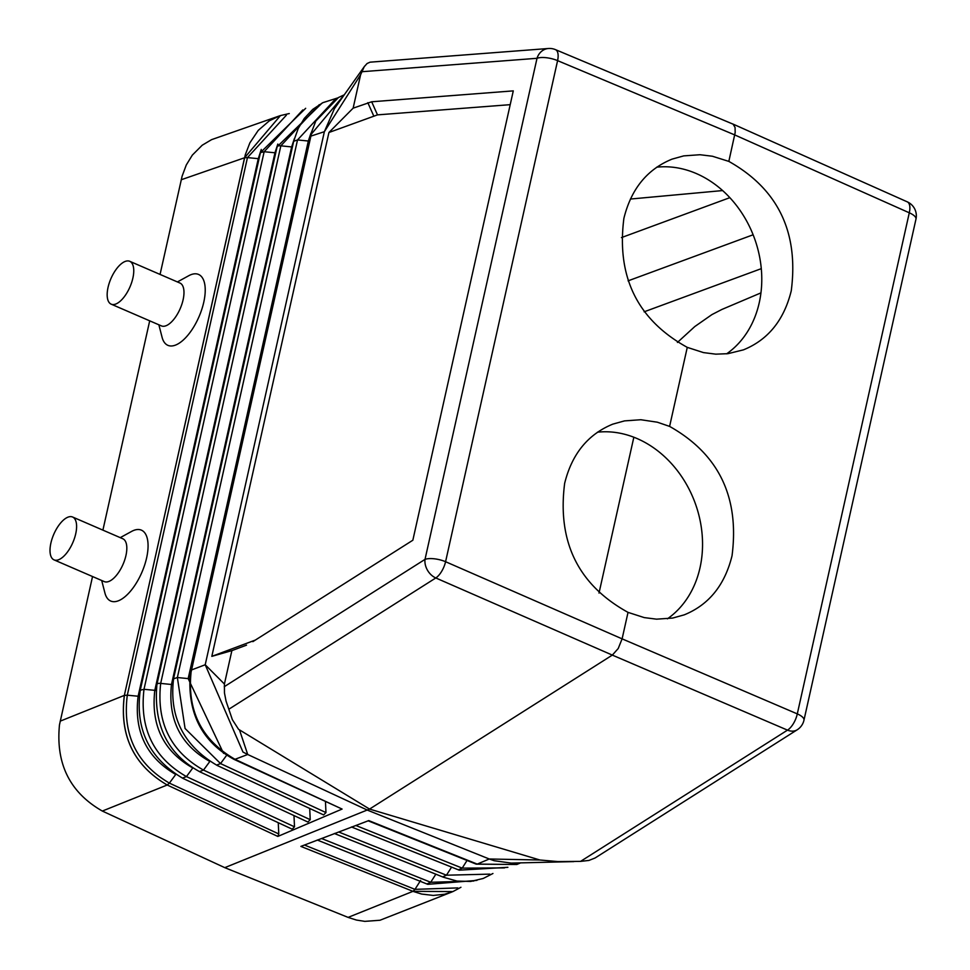<?xml version="1.0" encoding="UTF-8"?>
<svg xmlns="http://www.w3.org/2000/svg" width="970" height="970" viewBox="0 0 970 970"><rect width="100%" height="100%" fill="white"/><g stroke="black" fill="none" stroke-linecap="round" stroke-linejoin="round"><path stroke-width="1.45" d="M573.864 861.602L511.238 863.094L494.179 860.717L489.268 858.996L539.914 860.002L557.835 861.578L580.557 861.384L787.507 730.131A15.277 6.948 -66.8 0 0 797.291 713.884L622.11 638.854L628.026 612.373L644.25 617.599L656.557 619.163L672.671 618.06L684.214 614.859C708.852 604.831 724.784 585.128 732.035 555.774C739.601 497.21 718.782 454.081 669.603 426.4L687.269 347.369L703.48 352.595L715.787 354.159L727.936 353.674L743.444 349.855C768.082 339.827 784.027 320.124 791.265 290.77C798.831 232.206 778.025 189.077 728.834 161.396L735.175 132.538L735.066 127.47L733.15 124.184L555.483 49.64A15.277 15.277 0 0 0 548.414 48.5L370.031 62.177L367.048 63.535L364.235 66.712L360.61 74.751L353.128 108.167L328.927 132.502L377.488 114.872L510.196 104.663M120.256 537.635L131.544 531.451A38.618 17.193 113.4 0 1 133.957 530.323A38.618 17.193 113.4 0 1 146.615 557.908A38.618 17.193 113.4 0 1 118.182 600.866A38.618 17.193 113.4 0 1 104.918 592.973L101.704 580.496M158.862 324.792L162.075 337.269A38.618 17.193 -66.6 0 0 175.34 345.162A38.618 17.193 -66.6 0 0 203.773 302.203A38.618 17.193 -66.6 0 0 191.114 274.619A38.618 17.193 -66.6 0 0 188.701 275.747L177.413 281.93M278.257 822.693L278.778 833.945L277.844 836.431L167.204 785.009C133.654 765.294 119.383 735.43 124.39 695.393L127.3 695.187C122.378 734.423 136.406 763.729 169.374 783.105L167.204 785.009C133.605 765.281 119.322 735.418 124.342 695.405L245.325 154.666L249.86 142.869L258.262 130.356L269.284 120.862L279.615 115.854L211.557 139.656L202.196 145.233L192.339 155.103L186.301 164.948L182.105 176.188L160.062 274.425M149.695 320.827L102.905 530.129M92.538 576.532L59.485 724.796C55.63 763.79 69.913 792.538 102.335 811.053L224.785 867.653L369.558 809.077L238.559 729.307L232.388 719.728L226.046 701.067L224.47 692.992L224.41 684.032L205.216 664.753L324.368 131.702L334.383 108.737L364.659 66.093M72.58 517.01L122.79 538.738A23.353 10.391 113.4 0 1 124.73 559.908A23.353 10.391 113.4 0 1 108.749 581.491A23.353 10.391 113.4 0 1 104.251 581.6L54.029 559.872A23.353 10.391 -66.6 0 0 58.539 559.763A23.353 10.391 -66.6 0 0 74.508 538.18A23.353 10.391 -66.6 0 0 72.58 517.01A23.353 10.391 -66.6 0 0 68.07 517.119A23.353 10.391 -66.6 0 0 52.101 538.714A23.353 10.391 -66.6 0 0 54.029 559.872M761.292 268.654L644.116 311.819M452.905 891.588L444.599 894.243L433.275 895.431L421.598 894.049L412.941 891.345L348.097 917.39L224.785 867.653M348.097 917.39L356.402 920.045L364.817 921.367L379.985 920.251L452.056 891.927M139.256 696.339L127.3 695.187L247.459 157.601L244.561 157.77L280.451 115.575L289.266 113.551M259.051 158.753L247.459 157.601L286.38 115.175M368.079 820.79L476.197 864.137L516.792 864.5L477.228 864.1L368.758 820.596L300.87 846.398L412.965 891.333L452.929 891.576L460.932 887.283M427.212 883.852L430.716 882.276L435.845 874.188M457.779 887.914L414.966 889.357L420.628 880.42M476.925 880.396L427.758 884.325L317.287 840.032M458.701 869.702L462.193 868.126L467.043 860.463M492.942 873.497L483.254 878.456L470.656 881.439L457.003 881.075L443.484 877.256L334.371 833.497M442.963 876.771L446.455 875.207L451.583 867.107M507.88 867.313L459.222 870.175L351.443 826.961M477.228 864.1L475.615 863.652L477.228 864.1L489.268 858.996L367.703 810.253L247.714 754.49L239.529 730.046M539.914 860.002L369.558 809.077L612.325 655.102L435.797 577.962A15.277 11.446 -122.4 0 1 425.018 559.375L224.24 686.712M252.867 641.643L412.844 540.229L513.288 90.877L371.68 101.777L353.128 108.167M580.557 861.384L588.899 860.438L595.071 858.001L797.243 729.767A15.277 15.277 0 0 0 803.96 720.213L915.971 219.135A15.277 15.277 0 0 0 907.289 201.857L732.726 123.954M669.603 426.4L657.345 422.205L640.77 419.731L624.486 420.895L612.822 424.132C587.966 434.257 571.9 453.996 564.649 483.351C557.144 541.903 578.265 584.91 628.026 612.373M728.834 161.396L712.441 156.243L700 154.727L683.717 155.891L672.064 159.129C647.196 169.253 631.143 188.992 623.892 218.347C616.374 276.899 637.508 319.906 687.269 347.369M630.403 199.044L722.626 190.569M189.441 678.66A5.093 1.794 12.6 0 1 188.168 678.6L177.364 677.521L173.654 678.818M310.485 134.903L315.783 121.092L338.445 97.521L344.277 94.805L311.346 134.102L191.114 671.967C187.028 710.913 201.651 740.025 235.007 759.304L342.095 809.065L277.844 836.431M246.538 645.135L231.879 650.615L211.824 656.363L255.352 640.067M191.563 669.93L190.763 671.046L191.563 669.93L205.216 664.753L242.973 752.041L247.714 754.49L235.007 759.304L233.503 758.892M191.114 671.967L190.338 672.95L191.114 671.967M216.759 765.027L220.542 763.584L226.592 755.363M228.859 709.215L435.797 577.962A15.277 6.644 -66.4 0 0 445.582 561.715L622.11 638.854L618.205 648.53L612.325 655.102L787.507 730.131A15.277 11.446 57.6 0 0 797.243 729.767M278.778 833.945L169.374 783.105L175.74 774.472C146.409 757.424 133.872 731.356 138.116 696.278L258.275 158.692L261.269 149.428M293.983 815.576L294.504 826.816L292.164 829.156L183.16 778.498C149.307 758.564 135.012 729.137 140.262 690.216L143.996 689.294C139.425 728.603 153.575 757.703 186.446 776.594L192.751 768.01M182.651 778.037L186.446 776.594L294.504 826.816M155.988 690.446L143.996 689.294L264.155 151.72L302.798 109.937M309.709 808.459L310.23 819.698L307.89 822.039L200.22 771.999C167.737 754.466 153.308 725.245 156.934 684.323A5.093 1.794 12.6 0 1 156.946 684.311A5.093 1.794 12.6 0 1 160.68 683.401C156.388 722.65 170.659 751.544 203.494 770.083L209.762 761.559M199.711 771.526L203.494 770.083L310.23 819.698M156.97 684.711A5.093 1.794 12.6 0 1 156.934 684.323L277.105 146.737A5.093 1.794 12.6 0 1 277.105 146.712A5.093 1.794 12.6 0 1 280.839 145.827L319.239 104.687M172.708 684.553A5.093 1.794 12.6 0 1 171.484 684.493L160.68 683.401L280.839 145.827L291.643 146.919L294.371 138.674M337.742 97.921L322.901 102.65L312.764 109.367L304.277 118.437L298.226 128.501L293.789 140.82L173.618 678.442C168.938 716.733 183.488 745.748 217.28 765.5L323.616 814.921L325.968 812.581L325.471 801.863M342.095 809.065L233.988 759.352C201.627 741.577 187.064 712.659 190.302 672.586L310.485 134.927M304.435 845.04L414.966 889.357L412.941 891.345M311.346 134.102L310.509 135.363L311.346 134.102M309.103 141.074A5.093 1.794 12.6 0 1 308.327 141.026L297.523 139.935L293.825 141.244M292.419 146.967A5.093 1.794 12.6 0 1 291.643 146.919L171.484 684.493C167.798 719.449 180.578 745.105 209.835 761.462M277.141 147.137A5.093 1.794 12.6 0 1 277.105 146.737L322.088 103.062M275.735 152.86L264.155 151.72L260.421 152.617L140.262 690.203M279.615 115.854L280.463 115.575M124.342 695.405L244.561 157.77L181.22 179.753M211.824 656.363L328.927 132.502M125.227 261.415A23.353 10.391 113.4 0 1 129.737 261.306A23.353 10.391 113.4 0 1 131.665 282.476A23.353 10.391 113.4 0 1 115.697 304.059A23.353 10.391 113.4 0 1 111.186 304.168A23.353 10.391 113.4 0 1 109.258 283.01A23.353 10.391 113.4 0 1 125.227 261.415M111.186 304.168L161.408 325.896A23.353 10.391 -66.6 0 0 165.906 325.787A23.353 10.391 -66.6 0 0 181.887 304.192A23.353 10.391 -66.6 0 0 179.947 283.034L129.737 261.306M310.885 136.103L310.085 137.231L310.885 136.103L324.368 131.702L360.61 74.751M231.879 650.615L224.41 684.032M599.011 593.058L633.846 437.228M760.953 292.879L721.886 309.454L711.907 314.607L694.799 326.55L677.424 342.434M597.447 432.196A101.826 83.808 -110.5 0 1 700.013 567.753A101.826 83.808 -110.5 0 1 667.396 618.836M656.69 167.192A101.826 83.808 -110.5 0 1 759.243 302.749A101.826 83.808 -110.5 0 1 726.627 353.832M803.96 720.213A15.277 5.383 12.6 0 0 797.291 713.884L909.29 212.806L734.751 134.927L557.592 60.637L445.582 561.715A15.277 5.383 -167.4 0 0 425.018 559.375L537.016 58.297A15.277 13.313 -94.4 0 1 548.414 48.5M124.354 695.393L60.213 721.146M628.075 280.851L753.132 234.776M473.784 881.027L430.716 882.276L321.591 838.516M504.521 867.907L462.193 868.126L355.869 825.494M489.814 874.128L446.455 875.207L338.724 832.005M310.946 133.242L308.327 141.026L188.168 678.6L223.549 753.363M167.179 785.021L102.335 811.053M334.977 99.595L297.523 139.935L177.364 677.521L185.064 728.494L220.542 763.584L325.968 812.581M277.82 144.057L274.959 152.799L154.8 690.385C150.835 725.402 163.493 751.265 192.787 767.961M361.701 71.731L537.016 58.297A15.277 5.383 -167.4 0 1 557.592 60.637A15.277 6.729 -67.3 0 0 555.483 49.64M373.644 115.769L367.824 102.674M377.488 114.872L371.68 101.777M907.289 201.857A15.277 6.863 -66 0 1 909.29 212.806A15.277 5.383 12.6 0 1 915.971 219.135M621.443 237.601L729.84 197.662M516.792 864.5L520.647 862.863M305.671 108.313L260.421 152.617"/></g></svg>
